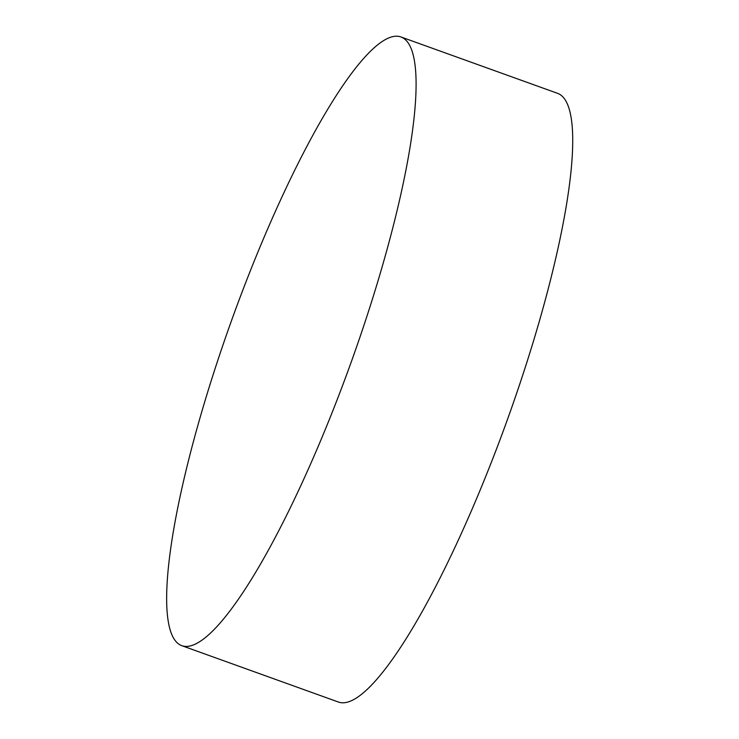 <?xml version="1.0" encoding="UTF-8"?>
<svg xmlns="http://www.w3.org/2000/svg" width="739" height="739" viewBox="0 0 739 739"><rect width="100%" height="100%" fill="white"/><g stroke="black" fill="none" stroke-linecap="round" stroke-linejoin="round"><path stroke-width="1.11" d="M403.965 38.548A323.479 63.332 109.8 0 1 344.974 379.125A323.479 63.332 109.8 0 1 181.822 645.683A323.479 63.332 109.8 0 1 178.773 644.085A323.479 63.332 109.8 0 1 237.773 303.498A323.479 63.332 109.8 0 1 400.917 36.95A323.479 63.332 109.8 0 1 403.965 38.548M400.917 36.95L557.539 93.317A323.479 63.332 109.8 0 1 501.596 435.502A323.479 63.332 109.8 0 1 338.444 702.05L181.822 645.683"/></g></svg>
